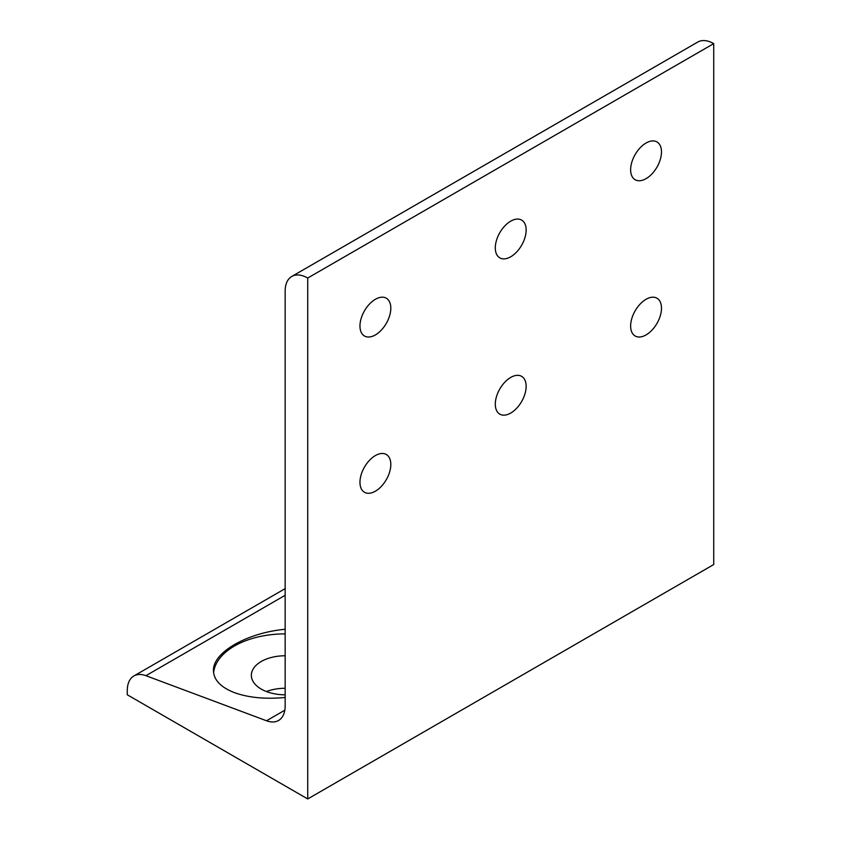 <?xml version="1.0" encoding="UTF-8"?>
<svg xmlns="http://www.w3.org/2000/svg" width="841" height="841" viewBox="0 0 841 841"><rect width="100%" height="100%" fill="white"/><g stroke="black" fill="none" stroke-linecap="round" stroke-linejoin="round"><path stroke-width="1.26" d="M307.722 798.95L127.275 694.771L127.275 690.577A31.895 18.418 60 0 1 132.552 676.879A31.895 18.418 60 0 1 133.877 675.975A31.895 18.418 60 0 1 145.914 675.691L266.523 720.769A31.895 18.418 -120 0 0 278.56 720.485A31.895 18.418 -120 0 0 279.885 719.57A31.895 18.418 -120 0 0 285.162 705.883L285.162 291.06A31.895 18.418 60 0 1 291.774 276.458L697.778 42.05A31.895 18.418 -120 0 1 713.725 43.627L307.722 278.035L307.722 798.95L713.725 564.542L713.725 43.627M697.778 42.05L291.774 276.458A31.895 18.418 60 0 1 307.722 278.035M359.959 326.014A21.824 12.594 -60 0 1 369.483 304.053A21.824 12.594 -60 0 1 386.292 298.208A21.824 12.594 -60 0 1 390.813 308.195A21.824 12.594 -60 0 1 381.288 330.156A21.824 12.594 -60 0 1 364.479 336.001A21.824 12.594 -60 0 1 359.959 326.014M495.296 247.874A21.824 12.594 -60 0 1 504.821 225.924A21.824 12.594 -60 0 1 521.63 220.079A21.824 12.594 -60 0 1 526.151 230.066A21.824 12.594 -60 0 1 516.626 252.016A21.824 12.594 -60 0 1 499.817 257.861A21.824 12.594 -60 0 1 495.296 247.874M359.959 482.292A21.824 12.594 -60 0 1 369.483 460.332A21.824 12.594 -60 0 1 386.292 454.487A21.824 12.594 -60 0 1 390.813 464.474A21.824 12.594 -60 0 1 381.288 486.434A21.824 12.594 -60 0 1 364.479 492.279A21.824 12.594 -60 0 1 359.959 482.292M495.296 404.153A21.824 12.594 -60 0 1 504.821 382.192A21.824 12.594 -60 0 1 521.63 376.348A21.824 12.594 -60 0 1 526.151 386.334A21.824 12.594 -60 0 1 516.626 408.295A21.824 12.594 -60 0 1 499.817 414.14A21.824 12.594 -60 0 1 495.296 404.153M630.634 326.014A21.824 12.594 -60 0 1 640.159 304.053A21.824 12.594 -60 0 1 656.968 298.208A21.824 12.594 -60 0 1 661.489 308.205A21.824 12.594 -60 0 1 651.964 330.156A21.824 12.594 -60 0 1 635.155 336.001A21.824 12.594 -60 0 1 630.634 326.014M630.634 169.745A21.824 12.594 -60 0 1 640.159 147.785A21.824 12.594 -60 0 1 656.968 141.94A21.824 12.594 -60 0 1 661.489 151.927A21.824 12.594 -60 0 1 651.964 173.887A21.824 12.594 -60 0 1 635.155 179.732A21.824 12.594 -60 0 1 630.634 169.745M285.162 694.813A33.808 19.522 180 0 1 261.257 689.094A33.808 19.522 180 0 1 251.354 675.291A33.808 19.522 180 0 1 285.162 655.77M285.162 697.473C265.493 699.323 248.589 697.715 234.46 692.648C220.773 687.318 213.772 680.001 213.456 670.676C212.647 652.532 246.834 632.8 285.162 629.278M285.162 633.883A71.706 41.398 0 0 0 213.593 672.747M285.162 688.274A33.808 19.522 0 0 0 266.429 691.544M145.914 675.691L285.162 595.291M266.523 720.769L284.826 710.203M133.877 675.975L285.162 588.626"/></g></svg>
